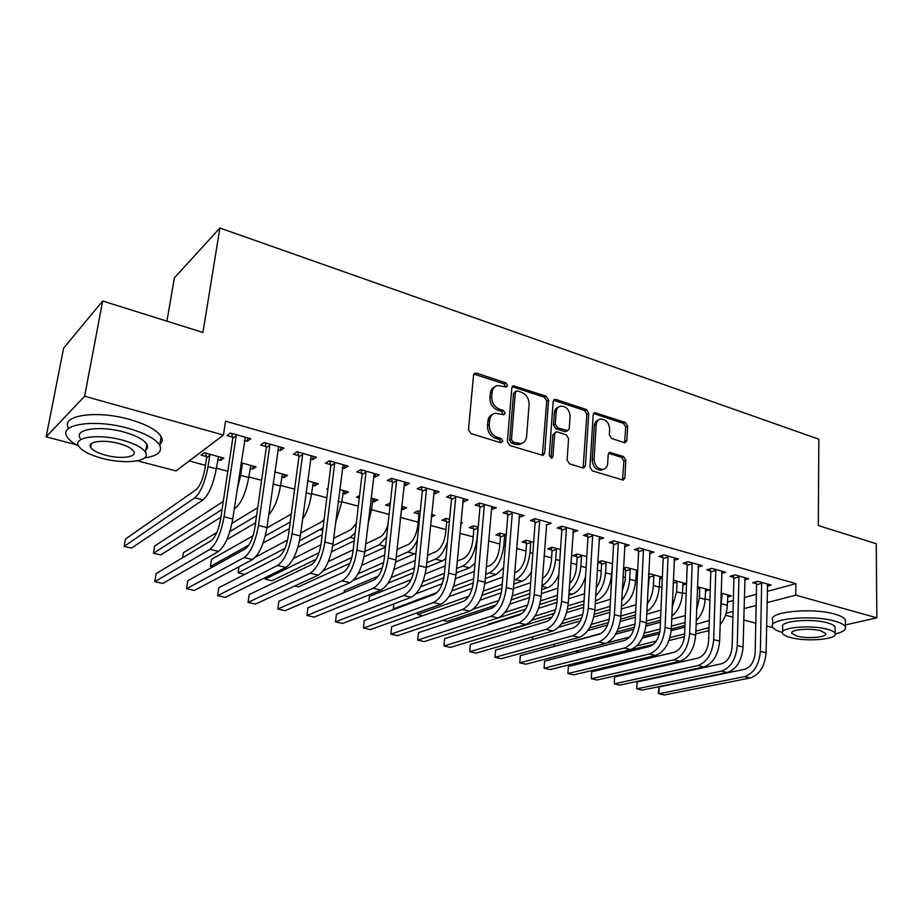 <?xml version="1.0" encoding="UTF-8"?>
<svg xmlns="http://www.w3.org/2000/svg" width="923" height="923" viewBox="0 0 923 923"><rect width="100%" height="100%" fill="white"/><g stroke="black" fill="none" stroke-linecap="round" stroke-linejoin="round"><path stroke-width="1.38" d="M507.488 385.526L505.758 382.837L476.591 373.169L475.149 373.111L473.534 375.223L468.48 429.668L471.03 433.614L500.704 442.728L502.816 441.194L501.062 438.471L497.266 437.306C491.936 435.045 489.259 430.891 489.236 424.834L489.628 420.3C490.101 416.561 491.901 414.208 495.051 413.262L503.993 414.692L505.169 413.169L503.427 410.458L499.655 409.258C494.37 406.962 491.717 402.832 491.694 396.844L492.086 392.367C492.524 388.756 494.255 386.483 497.289 385.537L506.358 387.014L507.488 385.526M505.619 387.025L503.993 383.853L473.891 374.08M500.866 442.763L499.285 439.394L495.489 438.229L497.266 437.306M503.266 414.704L501.651 411.427L497.889 410.227L499.655 409.258M624.248 442.567L625.321 442.636L626.867 440.502L627.64 426.103L625.332 422.446L594.724 412.627L593.177 414.727L589.935 467.13L592.324 470.868L623.256 480.11L624.883 477.906L625.817 460.196L623.486 456.527L609.78 452.455L608.176 454.624L607.669 463.438C607.357 466.657 605.903 468.619 603.296 469.334C597.769 469.253 594.7 465.873 594.077 459.192L596.177 424.742C596.477 421.696 597.862 419.803 600.308 419.088C605.869 419.1 608.972 422.446 609.653 429.137L609.318 434.814L611.661 438.506L624.248 442.567M767.163 591.412L795.926 583.659L225.547 421.2L223.424 435.056L176.016 470.938L137.412 460.808M795.926 583.659L795.799 595.162L876.85 617.833L845.422 624.917M76.101 444.701L46.15 436.833L63.618 348.144L102.672 301.002L202.945 332.465L219.893 228.016L818.828 439.198L818.32 525.556L876.25 543.728L876.85 617.833M102.672 301.002L84.639 396.244L223.424 435.056M548.574 400.005L546.162 396.221L513.407 385.745L511.815 387.868L507.362 441.656L509.854 445.532L542.966 455.397L544.674 453.17L548.574 400.005L546.751 400.974L544.351 397.202L512.173 386.691M555.981 399.474L586.382 409.547L588.747 413.262L585.424 465.734L583.763 467.961L582.655 467.903L569.537 463.865L567.114 460.092L568.58 438.517L566.18 434.745L557.423 431.964L556.223 431.895L554.585 434.075L552.969 456.643L551.781 458.212L549.266 455.501L553.154 401.517L554.723 399.405L555.981 399.474L554.158 400.444L584.524 410.481L586.382 409.547M219.893 228.016L174.366 277.927L166.925 321.169M744.653 579.886L748.691 578.733L734.973 574.879L729.931 576.344L733.647 577.394M697.384 586.705L709.326 589.947L705.345 591.078M698.065 566.999L702.299 565.695L688.016 561.68L683.089 563.238L686.954 564.322M662.368 577.187L649.792 573.771L648.592 574.152M662.333 578.029L659.622 578.859M649.55 553.604L653.992 552.116L639.12 547.927L634.309 549.589L638.347 550.719M597.654 562.361L601.358 563.365M612.503 563.641L601.877 560.757L597.654 562.211M598.981 539.678L603.665 537.959L588.147 533.598L583.474 535.363L587.686 536.54M560.515 549.52L552.012 547.212L547.685 548.85L551.792 549.958M546.243 524.933L551.158 523.203L534.971 518.657L530.46 520.526L534.855 521.749M506.254 534.786L500.081 533.113L495.905 534.844L500.185 535.998M491.186 509.531L496.355 507.8L479.441 503.047L475.114 505.031L479.695 506.312M449.57 519.395L445.936 518.403L441.921 520.249L446.386 521.449M460.808 522.441L462.411 522.88L460.692 523.653M433.648 493.424L434.895 493.77L439.094 491.694L421.407 486.733L417.265 488.844L422.065 490.182M390.302 503.3L385.606 505.008L389.979 506.196M401.332 509.265L402.763 509.646L403.063 506.762M401.609 506.369L406.639 507.731L402.763 509.646M373.457 476.58L375.211 477.064L379.203 474.86L360.685 469.657L356.774 471.907L361.781 473.314M328.011 488.417L326.811 489.109L327.884 489.398M342.825 493.436L344.717 493.955L345.075 491.013M339.641 489.536L348.398 491.913L344.717 493.955M310.428 458.939L312.735 459.585L316.485 457.231L297.091 451.774L293.422 454.174L298.671 455.65M281.665 476.903L284.076 477.549L284.492 474.56M274.708 471.907L287.538 475.38L284.076 477.549M244.353 440.444L247.26 441.263L250.756 438.748L230.415 433.037L227.012 435.587L232.515 437.133M217.678 459.596L220.655 460.392L223.862 458.096L204.179 452.743L201.052 455.097L206.383 456.539M727.416 602.119L733.335 600.515M744.238 597.585L756.375 594.32M189.18 460.969L205.437 465.319M216.351 468.238L227.819 471.295M248.795 476.903L261.613 480.329M280.5 485.383L294.61 489.155M311.501 493.667L326.834 497.762M341.81 501.766L358.32 506.185M371.45 509.692L389.079 514.399M400.455 517.445L418.154 522.176M430.453 525.464L445.959 529.606M459.804 533.309L473.199 536.886M488.498 540.982L499.862 544.016M516.568 548.481L525.983 550.996M544.028 555.819L551.573 557.838M570.899 563.007L576.644 564.541M597.204 570.033L601.231 571.106M622.944 576.91L625.321 577.544M635.705 580.325L637.193 580.717M648.154 583.659L648.938 583.867M659.287 586.624L661.929 587.34M682.409 592.808L686.17 593.812M705.091 598.865L709.914 600.158M250.041 468.342L252.729 469.069L253.167 466.046M241.053 462.758L256.063 466.842L252.729 469.069M277.788 449.801L280.384 450.528L284.007 448.105L264.151 442.521L260.609 444.99L265.986 446.501M312.585 485.267L314.743 485.844L315.124 482.879M307.567 480.825L318.308 483.744L314.743 485.844M342.306 467.857L344.337 468.423L348.202 466.15L329.257 460.819L325.461 463.15L330.596 464.581M359.578 495.501L356.532 497.151L359.289 497.889M372.396 501.443L374.057 501.893L374.392 498.974M370.988 498.051L377.842 499.908L374.057 501.893M396.313 479.672L396.59 480.791L392.54 482.96L391.398 478.287L387.36 480.468L392.263 481.841M391.398 478.287L409.489 483.375L405.393 485.521L405.728 482.325M403.893 485.094L405.393 485.521M420.265 511.434L417.981 510.811L414.069 512.715L418.627 513.938M431.549 514.492L434.825 515.392L431.295 517.042M462.735 501.57L463.75 501.847L468.042 499.839L450.747 494.982L446.513 497.024L451.197 498.339M478.218 527.171L473.291 525.833L469.196 527.621L473.568 528.798M519.014 517.318L524.056 515.588L507.512 510.938L503.093 512.865L507.569 514.111M533.679 542.239L526.318 540.232L522.06 541.916L526.248 543.059M572.895 532.398L577.694 530.667L561.842 526.202L557.25 528.025L561.553 529.225M586.786 556.661L577.198 554.054L572.802 555.646L576.829 556.731M624.525 546.716L629.094 545.112L613.899 540.843L609.157 542.551L613.276 543.705M623.348 569.318L625.413 569.872M637.689 570.483L626.071 567.333L623.406 568.21M637.62 572.087L636.085 572.583M674.055 560.365L678.393 558.969L663.822 554.873L658.941 556.477L662.899 557.584M673.259 580.152L686.539 583.751M686.539 583.89L682.708 585.032M721.59 573.506L725.732 572.283L711.725 568.349L706.741 569.86L710.537 570.922M721.025 593.12L731.454 595.946L727.555 597.019M767.255 586.151L771.201 585.067L757.748 581.282L752.66 582.713L756.306 583.728M726.101 613.264L733.058 611.453M743.984 608.615L756.145 605.453M766.967 602.65L795.799 595.162M773.059 627.721L766.54 626.013M755.787 623.187L743.719 620.014M732.908 617.175L725.478 615.226M46.15 436.833L84.639 396.244M220.655 460.392L221.116 457.346M247.26 441.263L247.756 437.906M280.384 450.528L280.846 447.217M312.735 459.585L313.162 456.297M344.337 468.423L344.729 465.169M375.211 477.064L375.58 473.845M434.895 493.77L435.206 490.609M463.75 501.847L464.038 498.708M491.971 509.75L492.236 506.635M519.58 517.48L519.822 514.399M546.601 525.037L541.12 596.339C539.205 611.176 534.059 620.579 525.683 624.559L450.459 647.415L443.963 645.973L518.818 622.921C527.16 618.929 532.294 609.492 534.244 594.608L539.643 520.953L535.121 522.81L529.664 596.131C528.371 605.996 524.968 612.272 519.43 614.96L444.655 638.624L443.963 645.973M573.056 532.444L573.218 529.906M494.832 386.783C492.213 387.914 490.713 390.106 490.332 393.371L492.086 392.367M497.889 410.227C492.617 407.943 489.963 403.812 489.94 397.848L490.332 393.371M492.605 414.45C489.859 415.581 488.279 417.842 487.875 421.257L489.628 420.3M495.489 438.229C490.171 435.979 487.506 431.837 487.471 425.791L487.875 421.257M542.366 455.454L546.751 400.974M517.376 390.914L515.322 392.356L511.469 439.521L513.2 442.221L521.114 443.628C524.333 442.705 526.156 440.34 526.595 436.521L529.098 404.424C529.029 398.551 526.422 394.479 521.276 392.194L517.376 390.914M515.819 391.225L513.546 393.348L515.322 392.356M521.645 443.49L519.314 444.54L515.357 444.355L511.411 443.132L509.669 440.433L513.546 393.348M583.082 467.984L586.878 414.196L584.524 410.481M555.427 432.299L552.75 434.987L551.135 457.508L552.969 456.643M550.973 458.166L551.135 457.508M570.079 416.365C569.41 409.512 566.18 406.108 560.388 406.155C557.896 406.893 556.5 408.785 556.165 411.831L555.3 424.061L557.711 427.845L567.645 430.706L569.249 428.549L570.079 416.365M558.392 407.147C556.004 407.943 554.654 409.824 554.342 412.777L556.165 411.831M566.56 431.237L564.611 431.549L555.877 428.757L553.465 424.984L554.342 412.777M554.158 400.444L553.523 400.317M598.416 420.011C595.97 420.738 594.608 422.619 594.308 425.653L596.177 424.742M603.227 469.357L601.392 470.153C595.877 470.084 592.808 466.715 592.185 460.046L594.308 425.653M622.506 480.122L623.902 461.039L621.571 457.37L608.592 453.297M624.583 442.648L625.736 426.991L623.429 423.345L593.535 413.516M206.637 457.67L204.883 468.919C202.933 479.129 200.014 486.029 196.114 489.64L125.378 539.136L124.12 546.416L194.822 497.809C200.695 492.444 205.091 482.048 208.033 466.634L209.786 455.339L206.637 457.67L205.61 453.135M124.12 546.416L131.516 548.124L203.014 499.897C208.944 494.566 213.351 484.206 216.259 468.838L218.566 456.654M209.533 454.197L209.786 455.339M235.942 434.583L236.219 435.771L232.792 438.31L220.632 518.957C218.601 529.883 215.463 537.094 211.229 540.601L156.068 573.621L154.752 581.652L209.89 549.37C216.27 544.166 220.989 533.321 224.058 516.811L236.219 435.771M154.752 581.652L162.76 583.44L218.532 551.423C224.97 546.266 229.712 535.444 232.746 518.991L245.276 437.214M232.792 438.31L231.661 433.383M234.257 508.792L235.307 508.135C241.457 502.931 245.922 492.72 248.702 477.503L250.883 465.434M242.057 463.034L242.311 464.154L240.684 465.284M237.049 489.894L240.661 475.357L242.311 464.154M223.274 501.408L154.672 546.012L153.472 553.223L222.062 509.438M153.472 553.223L160.717 554.908L220.897 517.168M268.743 514.722C274.373 508.492 278.261 498.905 280.419 485.971L282.473 474.007M257.725 507.662L231.996 523.26M216.824 532.467L183.377 552.75L182.581 557.746M229.873 531.556L256.594 515.645M226.896 539.574L255.579 522.787M269.551 444.032L269.828 445.209L266.262 447.667L254.91 527.518C252.96 538.328 249.787 545.435 245.391 548.839L187.773 580.763L186.527 588.724L244.145 557.527C250.768 552.462 255.544 541.766 258.486 525.441L269.828 445.209M186.527 588.724L194.372 590.466L252.579 559.534C259.259 554.504 264.047 543.855 266.955 527.575L278.665 446.594M266.262 447.667L265.12 442.798M302.363 453.262L302.64 454.416L298.937 456.804L288.368 535.871C286.499 546.566 283.292 553.569 278.746 556.892L218.797 587.743L217.62 595.635L277.581 565.487C284.434 560.561 289.268 550.027 292.072 533.875L302.64 454.416M217.62 595.635L225.293 597.343L285.807 567.449C292.729 562.557 297.575 552.058 300.344 535.94L311.27 455.766M298.937 456.804L297.806 451.982M144.473 457.958C157.614 456.008 162.69 451.762 159.691 445.221C155.572 438.806 145.084 433.164 128.205 428.307C94.746 418.673 58.034 424.234 67.102 436.856C69.029 439.994 72.882 443.075 78.651 446.121M159.783 444.678C162.356 442.394 162.806 439.694 161.144 436.591C157.06 430.095 146.595 424.384 129.774 419.48C96.396 409.766 59.741 415.454 68.752 428.249M80.197 438.24C73.759 429.149 100.088 425.226 124.051 432.079C136.223 435.552 143.826 439.625 146.838 444.275C148.072 446.49 147.738 448.416 145.846 450.043M102.245 458.362C125.597 464.765 151.476 461.315 145.476 452.235C142.442 447.643 134.816 443.628 122.609 440.167C98.588 433.372 72.225 437.214 78.697 446.19C82.055 450.955 89.9 455.004 102.245 458.362M118.871 443.513C103.468 439.186 86.543 441.609 90.65 447.401C92.773 450.447 97.803 453.066 105.741 455.235C120.878 459.4 137.596 457.139 133.685 451.301C131.689 448.324 126.751 445.728 118.871 443.513M90.892 446.097L90.154 445.74M835.223 633.951C842.872 632.128 846.264 629.798 845.422 626.959C844.464 624.79 840.922 622.852 834.773 621.133C811.952 614.383 767.232 618.837 772.586 626.925C773.555 629.001 776.843 630.859 782.439 632.497M845.41 621.871L845.41 620.025C844.464 617.822 840.922 615.849 834.784 614.118C811.998 607.299 767.359 611.903 772.701 620.106L772.62 624.94M782.6 631.932L782.669 627.017C778.908 621.167 811.017 618.018 827.377 622.829C831.831 624.075 834.404 625.471 835.107 627.04L835.096 628.367M790.63 637.539C806.667 642.108 838.396 639.316 835.096 633.432C834.392 631.886 831.819 630.49 827.354 629.267C810.971 624.502 778.816 627.559 782.577 633.316C783.35 634.909 786.027 636.316 790.63 637.539M820.662 630.778C810.14 627.732 789.465 629.671 791.842 633.397L796.999 636.109C807.371 639.074 827.862 637.251 825.681 633.466L820.662 630.778M302.525 519.291C306.99 512.553 309.955 504.212 311.42 494.255L313.359 482.394M291.276 514.088L266.909 527.91M253.029 535.79L211.517 559.35L210.444 566.445L248.956 545.008M265.316 535.894L290.214 522.026M210.444 566.445L212.671 566.964M263.147 543.012L289.326 528.66M335.591 522.603L341.741 502.354L343.564 490.598M324.088 519.603L321.446 521.968L300.736 532.998M287.618 539.99L255.544 557.077M238.976 566.757L238.099 572.871L284.919 548.4M299.537 540.763L323.062 527.852M238.099 572.871L244.71 574.406M297.933 547.177L322.196 534.694M334.414 462.273L334.691 463.415L330.861 465.723L321.031 544.028C319.243 554.608 316.012 561.519 311.305 564.749L249.152 594.585L248.045 602.407L310.22 573.252C317.304 568.464 322.185 558.08 324.873 542.089L334.691 463.415M248.045 602.407L255.544 604.069L318.262 575.167C325.392 570.414 330.296 560.065 332.949 544.12L343.102 464.719M330.861 465.723L329.73 460.958M365.716 471.076L365.993 472.207L362.058 474.434L352.921 551.989C351.225 562.465 347.948 569.272 343.114 572.422L278.861 601.277L277.823 609.03L342.098 580.844C349.39 576.183 354.328 565.937 356.889 550.131L365.993 472.207M277.823 609.03L285.161 610.657L349.955 582.713C357.305 578.086 362.243 567.876 364.781 552.104L374.219 473.464M362.058 474.434L360.916 469.726M367.977 524.299L371.392 510.269L373.1 498.628M356.278 523.491L351.075 529.606L333.653 538.34M320.927 544.72L293.364 558.553M265.443 577.51L265.213 579.159L319.046 552.692M332.684 545.989L350.152 537.405L355.193 532.756M265.213 579.159L271.916 580.717L316.197 559.257M331.519 551.839L354.236 540.832M392.54 482.96L384.083 559.776C382.457 570.137 379.157 576.852 374.184 579.921L307.936 607.83L306.967 615.503L373.25 588.263C380.749 583.717 385.71 573.621 388.168 557.965L396.59 480.791M306.967 615.503L314.155 617.106L380.934 590.085C388.468 585.574 393.452 575.514 395.875 559.903L404.62 482.002M390.06 505.423L389.494 503.081M400.167 519.811L402.001 506.473M387.925 524.875C385.837 531.267 383.218 535.34 380.068 537.082L365.727 543.866M353.186 549.808L328.346 561.553M323.2 570.783L351.905 557.469M364.85 551.469L379.203 544.812L386.599 536.863M294.737 586.013L298.394 586.866L349.979 563.272M364.043 556.846L385.479 547.039M426.218 488.082L426.495 489.19L422.33 491.29L414.531 567.38C412.985 577.636 409.65 584.259 404.551 587.247L336.422 614.245L335.511 621.848L403.697 595.508C411.37 591.089 416.388 581.121 418.73 565.637L426.495 489.19M335.511 621.848L342.548 623.417L411.197 597.296C418.915 592.901 423.945 582.978 426.253 567.518L434.329 490.355M422.33 491.29L421.234 486.813M419.953 514.48L418.892 514.999L417.807 525.556C416.354 535.086 413.239 541.363 408.439 544.397L396.982 549.52M418.892 514.999L417.877 510.869M384.603 555.069L361.793 565.268M358.089 573.783L383.668 562.569M396.175 557.088L407.643 552.058C411.162 550.385 414.392 546.404 417.323 540.117M353.255 580.394L382.341 567.818M395.598 562.084L415.996 553.131M449.386 521.253L446.651 522.499L445.647 532.952C444.263 542.401 441.113 548.597 436.221 551.562L427.476 555.265M446.651 522.499L445.671 518.53M415.246 560.457L394.029 569.445M378.372 576.09L344.325 590.524L344.083 592.601M391.121 577.579L414.473 567.876M426.726 562.788L435.471 559.153C440.294 556.811 444.275 551.077 447.413 541.986M388.133 583.117L413.596 572.687M426.253 567.495L442.348 560.907L445.832 558.565M477.676 527.021L477.941 528.06L473.822 529.837L472.899 540.209C471.572 549.566 468.411 555.681 463.415 558.577L457.231 561.069M473.822 529.837L472.876 526.018M456.539 568.545L462.735 566.099C470.257 561.807 475.022 552.6 477.018 538.478L477.941 528.06M445.14 565.937L425.226 573.944M411.116 579.632L369.419 596.408L368.854 601.392M422.896 581.802L444.436 573.31M420.692 586.786L443.882 577.763M456.135 572.998L469.461 567.818L475.022 563.434M504.373 534.279L504.639 535.305L500.439 537.024L499.597 547.304C498.328 556.569 495.143 562.626 490.055 565.441L486.294 566.884M500.439 537.024L499.516 533.344M485.66 574.314L489.421 572.906C497.082 568.706 501.881 559.615 503.796 545.631L504.639 535.305M474.318 571.464L455.466 578.686M442.267 583.728L415.961 593.801M393.856 603.896L393.325 608.892L437.041 592.52M453.62 586.313L473.672 578.802M393.325 608.892L394.64 609.203M451.912 590.893L473.291 582.99M485.29 578.548L496.009 574.579L503.577 567.772M530.529 541.386L530.783 542.401L526.514 544.062L525.741 554.261C524.518 563.445 521.322 569.41 516.153 572.179L514.665 572.71M526.514 544.062L525.614 540.52M514.088 580.094L515.576 579.575C523.364 575.467 528.175 566.491 530.01 552.635L530.783 542.401M502.816 577.037L484.84 583.578M472.276 588.159L448.901 596.673M417.727 612.607L417.542 614.522L468.803 596.246M483.421 591.032L502.227 584.328M417.542 614.522L422.711 615.722M482.083 595.277L501.904 588.297M513.776 584.121L522.026 581.213C525.487 579.909 528.637 576.702 531.486 571.579M556.142 548.343L556.396 549.347L552.058 550.962L551.343 561.069C550.316 569.595 547.339 575.398 542.401 578.479M552.058 550.962L551.181 547.535M541.882 585.84C549.473 581.421 554.088 572.641 555.704 559.488L556.396 549.347M530.667 582.609L513.419 588.597M501.327 592.797L479.96 600.227M473.234 609.192L498.778 600.515M512.38 595.889L530.125 589.855M442.74 620.371L447.194 621.398L495.916 605.038M511.342 599.858L529.848 593.639M541.605 589.693L547.512 587.709C551.942 586.024 555.704 581.686 558.807 574.683M581.236 555.15L581.502 556.154L577.083 557.723L576.448 567.749C575.779 574.567 573.483 579.84 569.56 583.578M577.083 557.723L576.229 554.411M569.064 591.124C575.744 585.897 579.679 577.59 580.867 566.214L581.502 556.154M557.896 588.17L541.316 593.674M529.514 597.585L509.796 604.127M505.135 612.33L527.644 605.027M540.566 600.838L557.4 595.381M498.224 617.891L525.695 609.088M539.759 604.577L557.157 598.992M568.799 595.266L572.491 594.077C578.202 591.816 582.551 585.967 585.563 576.54M455.454 496.297L455.72 497.393L451.474 499.424L444.286 574.81C442.809 584.963 439.463 591.505 434.237 594.412L364.32 620.521L363.466 628.067L433.452 602.592C441.309 598.277 446.351 588.459 448.59 573.125L455.72 497.393M363.466 628.067L370.354 629.601L440.779 604.334C448.682 600.054 453.735 590.27 455.95 574.971L463.392 498.524M451.474 499.424L450.401 495.143M484.044 504.339L484.321 505.423L479.96 507.396L473.384 582.078C471.965 592.128 468.596 598.577 463.265 601.415L391.64 626.682L390.844 634.159L462.538 609.515C470.568 605.315 475.645 595.623 477.779 580.452L484.321 505.423M390.844 634.159L397.605 635.659L469.715 611.222C477.779 607.057 482.867 597.389 484.979 582.251L491.809 506.519M479.96 507.396L478.933 503.277M512.011 512.196L512.277 513.269L507.846 515.184L501.835 589.186C500.485 599.142 497.093 605.5 491.659 608.257L418.407 632.716L417.669 640.124L490.99 616.299C499.17 612.191 504.281 602.638 506.323 587.605L512.277 513.269M417.669 640.124L424.292 641.6L498.005 617.96C506.231 613.887 511.342 604.357 513.361 589.37L519.603 514.33M507.846 515.184L506.842 511.227M539.367 519.891L539.643 520.953M535.121 522.81L534.152 518.991M566.145 527.414L566.422 528.475L561.819 530.275L556.892 602.938C555.658 612.699 552.231 618.895 546.601 621.525L470.372 644.416L469.738 651.707L546.058 629.405C554.527 625.506 559.696 616.195 561.553 601.461L566.422 528.475M470.372 644.416L469.738 651.707L476.095 653.115L552.773 630.997C561.276 627.132 566.457 617.845 568.28 603.146L573.425 529.467M561.819 530.275L560.872 526.595M592.358 534.786L592.635 535.836L587.951 537.578L583.532 609.584C582.367 619.252 578.917 625.379 573.206 627.94L495.593 650.104L495.005 657.326L572.71 635.751C581.317 631.943 586.509 622.748 588.274 608.165L592.635 535.836M495.593 650.104L495.005 657.326L501.235 658.71L579.275 637.308C587.916 633.536 593.12 624.375 594.862 609.815L599.489 536.794M587.951 537.578L587.028 534.025M618.029 541.997L618.295 543.036L613.553 544.732L609.607 616.103C608.499 625.679 605.038 631.713 599.235 634.216L520.318 655.665L519.776 662.829L598.796 641.958C607.53 638.255 612.745 629.174 614.43 614.718L618.295 543.036M520.318 655.665L519.776 662.829L525.891 664.191L605.234 643.493C614.003 639.812 619.218 630.755 620.879 616.333L624.998 543.959M613.553 544.732L612.653 541.293M605.834 561.83L606.099 562.822L601.611 564.345L601.046 574.291C600.631 579.563 599.004 584.086 596.154 587.87M601.611 564.345L600.781 561.138M595.393 600.804L596.973 600.319C605.153 596.512 610.034 587.882 611.614 574.429L612.503 563.711M595.681 595.912C601.381 590.293 604.657 582.598 605.534 572.802L606.099 562.822M584.501 593.731L568.568 598.785M556.915 602.477L538.64 608.269M521.957 613.553L488.152 624.271M534.959 616.103L555.623 609.699M568.014 605.857L584.063 600.885M531.867 620.279L554.181 613.437M567.414 609.376L583.855 604.334M643.158 549.07L643.435 550.096L638.612 551.735L635.139 622.483C634.078 631.967 630.617 637.931 624.733 640.366L544.57 661.133L544.074 668.229L624.34 648.038C633.19 644.427 638.428 635.451 640.031 621.144L643.435 550.096M544.57 661.133L544.074 668.229L550.073 669.567L630.64 649.538C639.524 645.95 644.762 637.008 646.342 622.725L649.988 550.985M638.612 551.735L637.735 548.412M629.947 568.383L630.213 569.364L625.667 570.841L625.159 580.705L622.194 591.262M625.667 570.841L624.848 567.737M621.41 606.307C629.486 602.338 634.239 593.858 635.67 580.855L636.512 570.16M621.721 600.25C626.429 594.608 629.082 587.605 629.705 579.263L630.213 569.364M610.541 599.246L595.208 603.896M583.671 607.403L566.618 612.572M552.15 616.968L510.65 629.555L510.431 632.382M563.618 620.164L582.794 614.476M594.781 610.922L610.149 606.365M561.357 623.925L581.721 617.949M594.354 614.245L609.965 609.665M510.304 632.428L510.65 629.555M667.779 555.992L668.044 557.007L663.164 558.6L660.153 628.725C659.137 638.116 655.653 644.012 649.7 646.4L568.36 666.487L567.91 673.536L649.354 654.003C658.33 650.461 663.568 641.612 665.102 627.432L668.044 557.007M568.36 666.487L567.91 673.536L573.794 674.84L655.526 655.468C664.525 651.961 669.775 643.123 671.286 628.978L674.471 557.873M663.164 558.6L662.31 555.369M653.588 574.81L653.853 575.779L649.25 577.221L647.727 593.051M649.25 577.221L648.569 574.671M646.873 611.464C654.061 606.711 658.191 598.612 659.264 587.155L660.026 576.552M647.208 604.161C650.911 598.773 652.976 592.578 653.403 585.586L653.853 575.779M636.016 604.738L621.26 609.018M609.815 612.341L593.801 617.002M580.405 620.891L558.646 627.225M532.213 639.639L532.467 636.858M591.331 624.386L609.238 619.31M620.891 615.999L635.67 611.799M589.566 627.871L608.453 622.564M620.625 619.148L635.509 614.972M532.606 636.824L532.398 639.593M691.892 562.765L692.169 563.768L687.22 565.326L684.635 634.839C683.678 644.15 680.182 649.965 674.159 652.296L591.712 671.748L591.297 678.74L673.859 659.83C682.939 656.38 688.2 647.634 689.654 633.582L692.169 563.768M591.712 671.748L591.297 678.74L597.077 680.02L679.905 661.272C689.008 657.845 694.281 649.123 695.711 635.105L698.457 564.611M687.22 565.326L686.389 562.188M671.806 616.229C678.082 611.026 681.612 603.388 682.385 593.327L683.078 582.817M676.778 581.098L677.032 582.067L673.132 583.232M672.152 607.599L676.651 591.793L677.032 582.067M660.949 610.172L646.746 614.13M635.405 617.291L620.256 621.514M607.576 625.044L587.836 630.547M554.181 644.196L554.042 646.204L553.927 644.266M554.642 646.342L601.173 633.374M618.237 628.736L635.001 624.167M646.423 621.064L660.649 617.199M616.818 632.001L634.459 627.248M646.262 624.075L660.51 620.233M715.533 569.41L715.798 570.402L710.802 571.914L708.633 640.827C707.722 650.057 704.214 655.803 698.123 658.076L614.614 676.905L614.245 683.839L697.869 665.552C707.041 662.183 712.325 653.542 713.698 639.616L715.798 570.402M614.614 676.905L614.245 683.839L619.921 685.097L703.799 666.96C712.994 663.614 718.279 654.995 719.64 641.104L721.959 571.222M710.802 571.914L709.983 568.88M696.207 620.625C701.572 615.249 704.526 608.176 705.068 599.385L705.703 588.955M699.519 587.282L699.772 588.228L697.303 588.943M696.565 610.415L699.438 597.885L699.772 588.228M685.362 615.549L671.679 619.218M660.43 622.229L646.042 626.082M633.882 629.324L615.618 634.205M606.607 643.031L629.705 636.997M644.404 633.155L660.13 629.059M671.402 626.117L685.097 622.529M575.64 651.211L579.448 652.1M643.25 636.235L659.795 631.967M665.102 627.432L671.286 628.978L684.993 625.459M738.7 575.929L738.965 576.91L733.912 578.375L732.147 646.7C731.27 655.849 727.762 661.526 721.613 663.752L637.101 681.97L636.766 688.846L721.405 671.148C730.67 667.86 735.954 659.322 737.269 645.535L738.965 576.91M637.101 681.97L636.766 688.846L642.339 690.081L727.209 672.532C736.496 669.267 741.792 660.753 743.084 646.988L744.999 577.694M733.912 578.375L733.116 575.421M720.113 624.686C724.543 619.379 726.943 612.918 727.324 605.326L727.889 594.989M721.821 593.339L722.074 594.274L720.978 594.585M720.482 612.134L722.074 594.274M709.268 620.556L696.08 624.283M684.924 627.155L671.171 630.686M659.426 633.697L642.408 638.07M636.789 645.938L656.288 641.047M669.902 637.631L684.67 633.939M695.85 631.136L709.049 627.594M600.608 657.014L653.357 644.427M668.956 640.55L684.497 636.697M695.757 633.905L708.956 630.628M761.406 582.309L761.671 583.29L756.572 584.697L755.187 652.457C754.356 661.514 750.837 667.133 744.63 669.302L659.172 686.943L658.884 693.761L744.457 676.64C753.814 673.432 759.121 664.987 760.367 651.326L761.671 583.29M659.172 686.943L658.353 692.538L658.884 693.761L664.341 694.984L750.157 678.001C759.537 674.805 764.832 666.383 766.067 652.757L767.578 584.051M756.572 584.697L755.787 581.836M503.993 383.853L505.758 382.837M499.285 439.394L501.062 438.471M501.651 411.427L503.427 410.458M489.94 397.848L491.694 396.844M487.471 425.791L489.236 424.834M474.86 374.219L476.591 373.169M542.839 454.047L544.674 453.17M512.98 386.818L514.746 385.814M544.351 397.202L546.162 396.221M509.669 440.433L511.469 439.521M511.411 443.132L513.2 442.221M515.357 444.355L517.157 443.444M586.878 414.196L588.747 413.262M583.544 466.577L585.424 465.734M552.75 434.987L554.585 434.075M553.465 424.984L555.3 424.061M555.877 428.757L557.711 427.845M564.611 431.549L566.457 430.637M592.185 460.046L594.077 459.192M608.961 453.378L610.864 452.524M621.571 457.37L623.486 456.527M623.902 461.039L625.817 460.196M622.956 478.702L624.883 477.906M594.02 413.619L595.889 412.696M623.429 423.345L625.332 422.446M625.736 426.991L627.64 426.103M624.963 441.367L626.867 440.502M208.033 466.634L216.259 468.838M194.822 497.809L203.014 499.897M224.058 516.811L232.746 518.991M209.89 549.37L218.532 551.423M240.661 475.357L248.702 477.503M234.384 507.892L235.307 508.135M273.023 483.998L280.419 485.971M258.486 525.441L266.955 527.575M244.145 557.527L252.579 559.534M292.072 533.875L300.344 535.94M277.581 565.487L285.807 567.449M305.998 492.801L311.42 494.255M338.187 501.397L341.741 502.354M320.454 529.837L322.738 530.413M324.873 542.089L332.949 544.12M310.22 573.252L318.262 575.167M356.889 550.131L364.781 552.104M342.098 580.844L349.955 582.713M369.638 509.796L371.392 510.269M350.152 537.405L354.513 538.513M388.168 557.965L395.875 559.903M373.25 588.263L380.934 590.085M379.203 544.812L385.549 546.428M418.73 565.637L426.253 567.518M403.697 595.508L411.197 597.296M407.643 552.058L414.658 553.846M435.471 559.153L442.348 560.907M462.735 566.099L469.461 567.818M503.796 545.631L505.343 546.047M489.421 572.906L496.009 574.579M530.01 552.635L532.848 553.385M515.576 579.575L522.026 581.213M555.704 559.488L559.765 560.573M541.847 586.267L547.512 587.709M580.867 566.214L586.105 567.61M568.937 593.177L572.491 594.077M448.59 573.125L455.95 574.971M433.452 602.592L440.779 604.334M477.779 580.452L484.979 582.251M462.538 609.515L469.715 611.222M506.323 587.605L513.361 589.37M490.99 616.299L498.005 617.96M534.244 594.608L541.12 596.339M518.818 622.921L525.683 624.559M561.553 601.461L568.28 603.146M546.058 629.405L552.773 630.997M588.274 608.165L594.862 609.815M572.71 635.751L579.275 637.308M614.43 614.718L620.879 616.333M598.796 641.958L605.234 643.493M605.534 572.802L611.614 574.429M595.439 599.927L596.973 600.319M640.031 621.144L646.342 622.725M624.34 648.038L630.64 649.538M629.705 579.263L635.67 580.855M649.354 654.003L655.526 655.468M653.403 585.586L659.264 587.155M689.654 633.582L695.711 635.105M673.859 659.83L679.905 661.272M676.651 591.793L682.385 593.327M713.698 639.616L719.64 641.104M697.869 665.552L703.799 666.96M699.438 597.885L705.068 599.385M737.269 645.535L743.084 646.988M721.405 671.148L727.209 672.532M721.798 603.85L727.324 605.326M706.949 628.355L709.002 628.875M760.367 651.326L766.067 652.757M744.457 676.64L750.157 678.001M474.168 373.711L475.149 373.111M512.507 386.264L513.407 385.745M519.314 444.54L521.114 443.628M565.787 431.618L567.645 430.706M553.915 399.844L554.723 399.405M601.392 470.153L603.296 469.334M609.088 452.766L609.78 452.455M593.985 412.996L594.724 412.627M159.691 445.221L161.144 436.591M146.838 444.275L145.476 452.235M91.354 443.605L90.65 447.401M845.422 626.959L845.41 620.025M835.107 627.04L835.096 633.432M791.853 632.509L791.842 633.397"/></g></svg>
